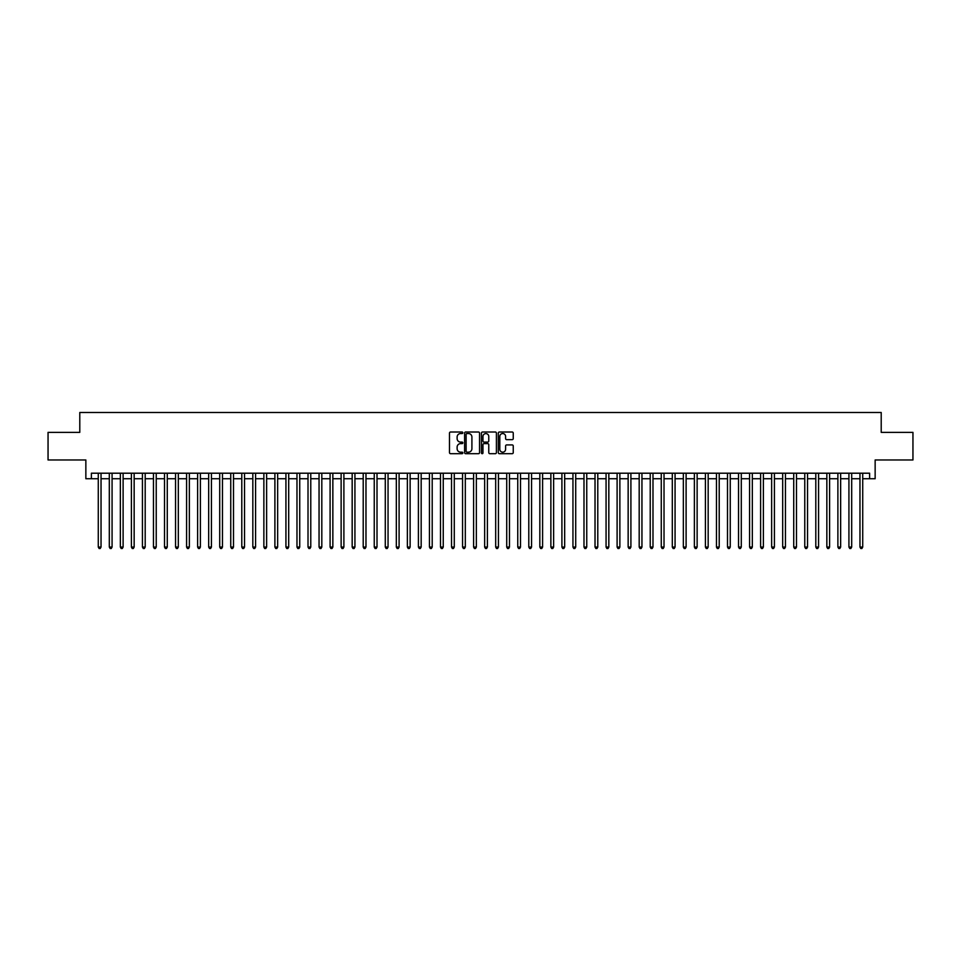 <?xml version="1.0" encoding="UTF-8"?>
<svg xmlns="http://www.w3.org/2000/svg" width="961" height="961" viewBox="0 0 961 961"><rect width="100%" height="100%" fill="white"/><g stroke="black" fill="none" stroke-linecap="round" stroke-linejoin="round"><path stroke-width="1.44" d="M462.842 432.774A0.757 0.757 0 0 0 462.085 432.018L450.565 432.018A1.081 1.081 0 0 0 449.484 433.111L449.484 452.607A1.081 1.081 0 0 0 450.565 453.688L462.085 453.688A0.757 0.757 0 0 0 462.842 452.931A0.757 0.757 0 0 0 462.085 452.175L460.595 452.175A3.472 3.472 0 0 1 457.124 448.703L457.124 447.081A3.472 3.472 0 0 1 460.595 443.622L462.085 443.622A0.757 0.757 0 0 0 462.842 442.853A0.757 0.757 0 0 0 462.085 442.096L460.595 442.096A3.472 3.472 0 0 1 457.124 438.636L457.124 437.003A3.472 3.472 0 0 1 460.595 433.543L462.085 433.543A0.757 0.757 0 0 0 462.842 432.774M512.165 439.657A1.081 1.081 0 0 0 513.246 438.576L513.246 433.111A1.081 1.081 0 0 0 512.165 432.018L499.384 432.018A1.081 1.081 0 0 0 498.303 433.111L498.303 452.607A1.081 1.081 0 0 0 499.384 453.688L512.165 453.688A1.081 1.081 0 0 0 513.246 452.607L513.246 446A1.081 1.081 0 0 0 512.165 444.919L506.699 444.919A1.081 1.081 0 0 0 505.606 446L505.606 449.28A2.895 2.895 0 0 1 502.711 452.175A2.895 2.895 0 0 1 499.816 449.28L499.816 436.438A2.895 2.895 0 0 1 502.711 433.543A2.895 2.895 0 0 1 505.606 436.438L505.606 438.576A1.081 1.081 0 0 0 506.699 439.657L512.165 439.657M91.379 478.734L91.379 473.208L869.621 473.208L869.621 478.734L875.147 478.734L875.147 459.971L912.95 459.971L912.95 432.366L881.213 432.366L881.213 412.497L79.787 412.497L79.787 432.366L48.05 432.366L48.05 459.971L85.853 459.971L85.853 478.734L98.274 478.734M479.551 433.111A1.081 1.081 0 0 0 478.47 432.018L465.677 432.018A1.081 1.081 0 0 0 464.595 433.111L464.595 452.607A1.081 1.081 0 0 0 465.677 453.688L478.47 453.688A1.081 1.081 0 0 0 479.551 452.607L479.551 433.111M482.53 432.018L495.323 432.018A1.081 1.081 0 0 1 496.405 433.111L496.405 452.607A1.081 1.081 0 0 1 495.323 453.688L489.846 453.688A1.081 1.081 0 0 1 488.765 452.607L488.765 444.703A1.081 1.081 0 0 0 487.683 443.622L484.044 443.622A1.081 1.081 0 0 0 482.963 444.703L482.963 452.931A0.757 0.757 0 0 1 482.206 453.688A0.757 0.757 0 0 1 481.449 452.931L481.449 433.111A1.081 1.081 0 0 1 482.53 432.018M101.037 478.734L109.314 478.734M112.077 478.734L120.353 478.734M123.116 478.734L131.393 478.734M134.156 478.734L142.432 478.734M145.195 478.734L153.472 478.734M156.235 478.734L164.511 478.734M167.274 478.734L175.551 478.734M178.314 478.734L186.59 478.734M189.353 478.734L197.63 478.734M200.393 478.734L208.669 478.734M211.432 478.734L219.709 478.734M222.459 478.734L230.748 478.734M233.499 478.734L241.788 478.734M244.538 478.734L252.827 478.734M255.578 478.734L263.867 478.734M266.617 478.734L274.894 478.734M277.657 478.734L285.934 478.734M288.696 478.734L296.973 478.734M299.736 478.734L308.013 478.734M310.775 478.734L319.052 478.734M321.815 478.734L330.091 478.734M332.854 478.734L341.131 478.734M343.894 478.734L352.17 478.734M354.933 478.734L363.21 478.734M365.973 478.734L374.249 478.734M377.012 478.734L385.289 478.734M388.052 478.734L396.328 478.734M399.091 478.734L407.368 478.734M410.131 478.734L418.407 478.734M421.17 478.734L429.447 478.734M432.21 478.734L440.486 478.734M443.249 478.734L451.526 478.734M454.277 478.734L462.565 478.734M465.316 478.734L473.605 478.734M476.356 478.734L484.644 478.734M487.395 478.734L495.684 478.734M498.435 478.734L506.723 478.734M509.474 478.734L517.751 478.734M520.514 478.734L528.79 478.734M531.553 478.734L539.83 478.734M542.593 478.734L550.869 478.734M553.632 478.734L561.909 478.734M564.672 478.734L572.948 478.734M575.711 478.734L583.988 478.734M586.751 478.734L595.027 478.734M597.79 478.734L606.067 478.734M608.83 478.734L617.106 478.734M619.869 478.734L628.146 478.734M630.909 478.734L639.185 478.734M641.948 478.734L650.225 478.734M652.987 478.734L661.264 478.734M664.027 478.734L672.304 478.734M675.066 478.734L683.343 478.734M686.106 478.734L694.383 478.734M697.133 478.734L705.422 478.734M708.173 478.734L716.462 478.734M719.212 478.734L727.501 478.734M730.252 478.734L738.541 478.734M741.291 478.734L749.568 478.734M752.331 478.734L760.607 478.734M763.37 478.734L771.647 478.734M774.41 478.734L782.686 478.734M785.449 478.734L793.726 478.734M796.489 478.734L804.765 478.734M807.528 478.734L815.805 478.734M818.568 478.734L826.844 478.734M829.607 478.734L837.884 478.734M840.647 478.734L848.923 478.734M851.686 478.734L859.963 478.734M862.726 478.734L869.621 478.734M466.878 433.543A0.757 0.757 0 0 0 466.121 434.3L466.121 451.418A0.757 0.757 0 0 0 466.878 452.175L468.451 452.175A3.472 3.472 0 0 0 471.911 448.703L471.911 437.003A3.472 3.472 0 0 0 468.451 433.543L466.878 433.543M488.765 436.486A2.895 2.895 0 0 0 485.858 433.591A2.895 2.895 0 0 0 482.963 436.486L482.963 441.015A1.081 1.081 0 0 0 484.044 442.096L487.683 442.096A1.081 1.081 0 0 0 488.765 441.015L488.765 436.486M101.037 473.208L101.037 547.061L98.274 547.061L98.274 473.208M101.037 547.061L100.208 548.503L99.103 548.503L98.274 547.061M112.077 473.208L112.077 547.061L109.314 547.061L109.314 473.208M112.077 547.061L111.248 548.503L110.143 548.503L109.314 547.061M123.116 473.208L123.116 547.061L120.353 547.061L120.353 473.208M123.116 547.061L122.287 548.503L121.182 548.503L120.353 547.061M134.156 473.208L134.156 547.061L131.393 547.061L131.393 473.208M134.156 547.061L133.327 548.503L132.222 548.503L131.393 547.061M145.195 473.208L145.195 547.061L142.432 547.061L142.432 473.208M145.195 547.061L144.366 548.503L143.261 548.503L142.432 547.061M156.235 473.208L156.235 547.061L153.472 547.061L153.472 473.208M156.235 547.061L155.406 548.503L154.301 548.503L153.472 547.061M167.274 473.208L167.274 547.061L164.511 547.061L164.511 473.208M167.274 547.061L166.445 548.503L165.34 548.503L164.511 547.061M178.314 473.208L178.314 547.061L175.551 547.061L175.551 473.208M178.314 547.061L177.485 548.503L176.38 548.503L175.551 547.061M189.353 473.208L189.353 547.061L186.59 547.061L186.59 473.208M189.353 547.061L188.524 548.503L187.419 548.503L186.59 547.061M200.393 473.208L200.393 547.061L197.63 547.061L197.63 473.208M200.393 547.061L199.564 548.503L198.459 548.503L197.63 547.061M211.432 473.208L211.432 547.061L208.669 547.061L208.669 473.208M211.432 547.061L210.603 548.503L209.498 548.503L208.669 547.061M222.459 473.208L222.459 547.061L219.709 547.061L219.709 473.208M222.459 547.061L221.643 548.503L220.537 548.503L219.709 547.061M233.499 473.208L233.499 547.061L230.748 547.061L230.748 473.208M233.499 547.061L232.67 548.503L231.577 548.503L230.748 547.061M244.538 473.208L244.538 547.061L241.788 547.061L241.788 473.208M244.538 547.061L243.71 548.503L242.616 548.503L241.788 547.061M255.578 473.208L255.578 547.061L252.827 547.061L252.827 473.208M255.578 547.061L254.749 548.503L253.656 548.503L252.827 547.061M266.617 473.208L266.617 547.061L263.867 547.061L263.867 473.208M266.617 547.061L265.789 548.503L264.683 548.503L263.867 547.061M277.657 473.208L277.657 547.061L274.894 547.061L274.894 473.208M277.657 547.061L276.828 548.503L275.723 548.503L274.894 547.061M288.696 473.208L288.696 547.061L285.934 547.061L285.934 473.208M288.696 547.061L287.868 548.503L286.762 548.503L285.934 547.061M299.736 473.208L299.736 547.061L296.973 547.061L296.973 473.208M299.736 547.061L298.907 548.503L297.802 548.503L296.973 547.061M310.775 473.208L310.775 547.061L308.013 547.061L308.013 473.208M310.775 547.061L309.947 548.503L308.841 548.503L308.013 547.061M321.815 473.208L321.815 547.061L319.052 547.061L319.052 473.208M321.815 547.061L320.986 548.503L319.881 548.503L319.052 547.061M332.854 473.208L332.854 547.061L330.091 547.061L330.091 473.208M332.854 547.061L332.025 548.503L330.92 548.503L330.091 547.061M343.894 473.208L343.894 547.061L341.131 547.061L341.131 473.208M343.894 547.061L343.065 548.503L341.96 548.503L341.131 547.061M354.933 473.208L354.933 547.061L352.17 547.061L352.17 473.208M354.933 547.061L354.104 548.503L352.999 548.503L352.17 547.061M365.973 473.208L365.973 547.061L363.21 547.061L363.21 473.208M365.973 547.061L365.144 548.503L364.039 548.503L363.21 547.061M377.012 473.208L377.012 547.061L374.249 547.061L374.249 473.208M377.012 547.061L376.183 548.503L375.078 548.503L374.249 547.061M388.052 473.208L388.052 547.061L385.289 547.061L385.289 473.208M388.052 547.061L387.223 548.503L386.118 548.503L385.289 547.061M399.091 473.208L399.091 547.061L396.328 547.061L396.328 473.208M399.091 547.061L398.262 548.503L397.157 548.503L396.328 547.061M410.131 473.208L410.131 547.061L407.368 547.061L407.368 473.208M410.131 547.061L409.302 548.503L408.197 548.503L407.368 547.061M421.17 473.208L421.17 547.061L418.407 547.061L418.407 473.208M421.17 547.061L420.341 548.503L419.236 548.503L418.407 547.061M432.21 473.208L432.21 547.061L429.447 547.061L429.447 473.208M432.21 547.061L431.381 548.503L430.276 548.503L429.447 547.061M443.249 473.208L443.249 547.061L440.486 547.061L440.486 473.208M443.249 547.061L442.42 548.503L441.315 548.503L440.486 547.061M454.277 473.208L454.277 547.061L451.526 547.061L451.526 473.208M454.277 547.061L453.46 548.503L452.355 548.503L451.526 547.061M465.316 473.208L465.316 547.061L462.565 547.061L462.565 473.208M465.316 547.061L464.499 548.503L463.394 548.503L462.565 547.061M476.356 473.208L476.356 547.061L473.605 547.061L473.605 473.208M476.356 547.061L475.527 548.503L474.434 548.503L473.605 547.061M487.395 473.208L487.395 547.061L484.644 547.061L484.644 473.208M487.395 547.061L486.566 548.503L485.473 548.503L484.644 547.061M498.435 473.208L498.435 547.061L495.684 547.061L495.684 473.208M498.435 547.061L497.606 548.503L496.501 548.503L495.684 547.061M509.474 473.208L509.474 547.061L506.723 547.061L506.723 473.208M509.474 547.061L508.645 548.503L507.54 548.503L506.723 547.061M520.514 473.208L520.514 547.061L517.751 547.061L517.751 473.208M520.514 547.061L519.685 548.503L518.58 548.503L517.751 547.061M531.553 473.208L531.553 547.061L528.79 547.061L528.79 473.208M531.553 547.061L530.724 548.503L529.619 548.503L528.79 547.061M542.593 473.208L542.593 547.061L539.83 547.061L539.83 473.208M542.593 547.061L541.764 548.503L540.659 548.503L539.83 547.061M553.632 473.208L553.632 547.061L550.869 547.061L550.869 473.208M553.632 547.061L552.803 548.503L551.698 548.503L550.869 547.061M564.672 473.208L564.672 547.061L561.909 547.061L561.909 473.208M564.672 547.061L563.843 548.503L562.738 548.503L561.909 547.061M575.711 473.208L575.711 547.061L572.948 547.061L572.948 473.208M575.711 547.061L574.882 548.503L573.777 548.503L572.948 547.061M586.751 473.208L586.751 547.061L583.988 547.061L583.988 473.208M586.751 547.061L585.922 548.503L584.817 548.503L583.988 547.061M597.79 473.208L597.79 547.061L595.027 547.061L595.027 473.208M597.79 547.061L596.961 548.503L595.856 548.503L595.027 547.061M608.83 473.208L608.83 547.061L606.067 547.061L606.067 473.208M608.83 547.061L608.001 548.503L606.896 548.503L606.067 547.061M619.869 473.208L619.869 547.061L617.106 547.061L617.106 473.208M619.869 547.061L619.04 548.503L617.935 548.503L617.106 547.061M630.909 473.208L630.909 547.061L628.146 547.061L628.146 473.208M630.909 547.061L630.08 548.503L628.975 548.503L628.146 547.061M641.948 473.208L641.948 547.061L639.185 547.061L639.185 473.208M641.948 547.061L641.119 548.503L640.014 548.503L639.185 547.061M652.987 473.208L652.987 547.061L650.225 547.061L650.225 473.208M652.987 547.061L652.159 548.503L651.053 548.503L650.225 547.061M664.027 473.208L664.027 547.061L661.264 547.061L661.264 473.208M664.027 547.061L663.198 548.503L662.093 548.503L661.264 547.061M675.066 473.208L675.066 547.061L672.304 547.061L672.304 473.208M675.066 547.061L674.238 548.503L673.132 548.503L672.304 547.061M686.106 473.208L686.106 547.061L683.343 547.061L683.343 473.208M686.106 547.061L685.277 548.503L684.172 548.503L683.343 547.061M697.133 473.208L697.133 547.061L694.383 547.061L694.383 473.208M697.133 547.061L696.317 548.503L695.211 548.503L694.383 547.061M708.173 473.208L708.173 547.061L705.422 547.061L705.422 473.208M708.173 547.061L707.344 548.503L706.251 548.503L705.422 547.061M719.212 473.208L719.212 547.061L716.462 547.061L716.462 473.208M719.212 547.061L718.384 548.503L717.29 548.503L716.462 547.061M730.252 473.208L730.252 547.061L727.501 547.061L727.501 473.208M730.252 547.061L729.423 548.503L728.33 548.503L727.501 547.061M741.291 473.208L741.291 547.061L738.541 547.061L738.541 473.208M741.291 547.061L740.463 548.503L739.357 548.503L738.541 547.061M752.331 473.208L752.331 547.061L749.568 547.061L749.568 473.208M752.331 547.061L751.502 548.503L750.397 548.503L749.568 547.061M763.37 473.208L763.37 547.061L760.607 547.061L760.607 473.208M763.37 547.061L762.541 548.503L761.436 548.503L760.607 547.061M774.41 473.208L774.41 547.061L771.647 547.061L771.647 473.208M774.41 547.061L773.581 548.503L772.476 548.503L771.647 547.061M785.449 473.208L785.449 547.061L782.686 547.061L782.686 473.208M785.449 547.061L784.62 548.503L783.515 548.503L782.686 547.061M796.489 473.208L796.489 547.061L793.726 547.061L793.726 473.208M796.489 547.061L795.66 548.503L794.555 548.503L793.726 547.061M807.528 473.208L807.528 547.061L804.765 547.061L804.765 473.208M807.528 547.061L806.699 548.503L805.594 548.503L804.765 547.061M818.568 473.208L818.568 547.061L815.805 547.061L815.805 473.208M818.568 547.061L817.739 548.503L816.634 548.503L815.805 547.061M829.607 473.208L829.607 547.061L826.844 547.061L826.844 473.208M829.607 547.061L828.778 548.503L827.673 548.503L826.844 547.061M840.647 473.208L840.647 547.061L837.884 547.061L837.884 473.208M840.647 547.061L839.818 548.503L838.713 548.503L837.884 547.061M851.686 473.208L851.686 547.061L848.923 547.061L848.923 473.208M851.686 547.061L850.857 548.503L849.752 548.503L848.923 547.061M862.726 473.208L862.726 547.061L859.963 547.061L859.963 473.208M862.726 547.061L861.897 548.503L860.792 548.503L859.963 547.061"/></g></svg>
